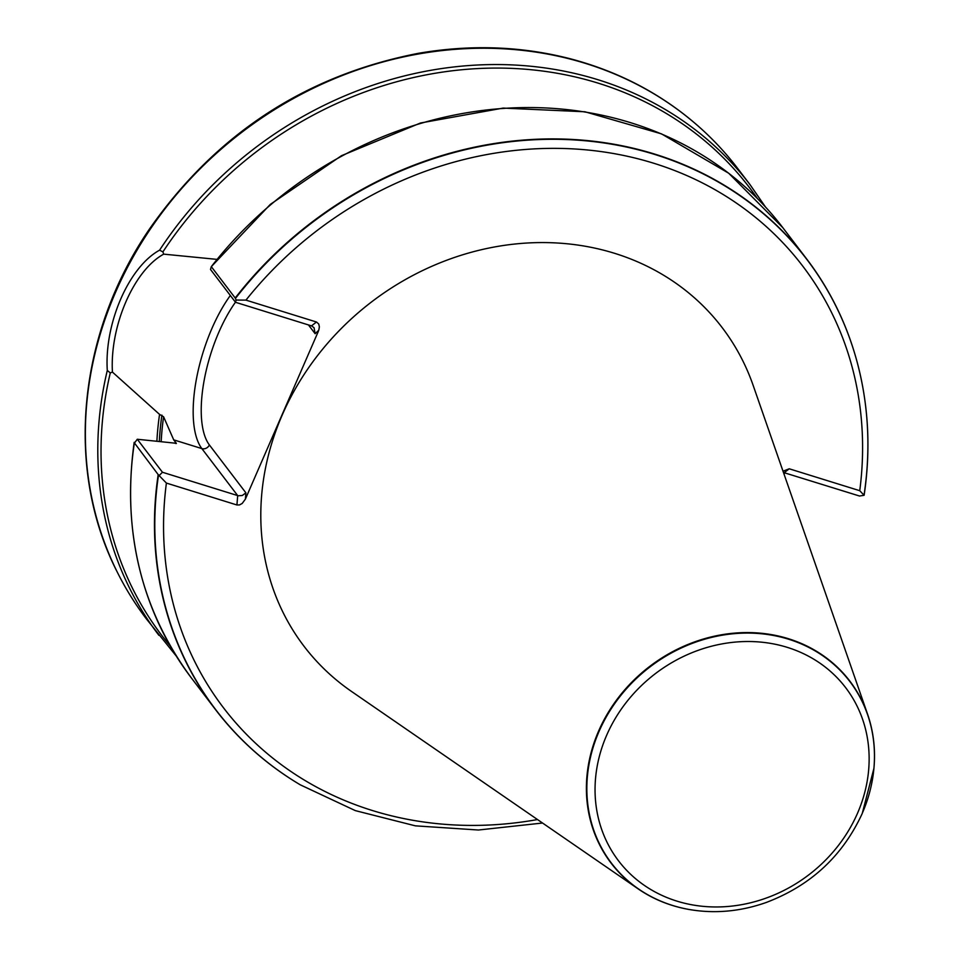 <?xml version="1.0" encoding="UTF-8"?>
<svg xmlns="http://www.w3.org/2000/svg" width="959" height="959" viewBox="0 0 959 959"><rect width="100%" height="100%" fill="white"/><g stroke="black" fill="none" stroke-linecap="round" stroke-linejoin="round"><path stroke-width="1.44" d="M873.913 768.483A150.107 132.989 142.7 0 0 873.925 768.351A150.107 132.989 142.7 0 0 867.559 714.155L753.175 385.446A262.862 232.881 142.7 0 0 371.9 301.665A262.862 232.881 142.7 0 0 351.605 691.511L638.25 888.945A150.107 132.989 142.7 0 0 688.814 909.432A150.107 132.989 142.7 0 0 688.946 909.456M316.47 322.008L245.948 300.119L236.082 300.047L235.518 302.289L311.507 325.88L314.049 327.69L315.127 333.696L318.772 330.256L319.371 326.887L318.748 324.022L316.47 322.008L311.507 325.88M158.535 474.825A371.541 329.153 142.7 0 0 300.323 784.846L300.035 784.678A371.66 329.273 142.7 0 1 215.535 709.636A371.66 329.273 142.7 0 1 158.187 474.621L166.398 483.072L236.921 504.973L239.498 504.937L242.219 503.427L245.384 499.124L318.448 331.107M783.024 471.193L789.233 468.795L859.744 490.696L864.107 495.288L864.155 494.412A371.541 329.153 142.7 0 0 856.771 360.728A371.541 329.153 142.7 0 0 588.37 141.057A371.541 329.153 142.7 0 0 235.435 298.453L236.082 300.047M783.467 472.487L859.504 496.019L864.107 495.288L864.155 494.412M856.735 360.572A371.66 329.273 142.7 0 0 856.687 360.416A371.66 329.273 142.7 0 0 806.735 259.05A371.66 329.273 142.7 0 0 235.207 298.009L235.435 298.453M235.207 298.009L211.316 266.662L210.489 269.455L235.518 302.289M158.187 474.621L134.152 442.567M782.844 227.703L728.684 173.219L661.494 133.864L584.93 111.771L503.127 108.091L420.486 123.004L341.464 155.706L270.294 204.423L211.316 266.662A371.66 329.273 142.7 0 1 782.844 227.703L806.735 259.05M215.535 709.636L191.644 678.301A371.66 329.273 142.7 0 1 134.296 443.274L137.293 439.258L176.324 443.286L173.711 439.857L163.581 416.769L159.554 414.396A319.97 283.48 142.7 0 0 156.892 441.116M175.365 443.406L176.324 443.286A315.919 279.884 142.7 0 0 176.288 443.537M765.462 206.952L750.058 184.691A371.66 329.273 142.7 0 0 159.59 250.167L162.898 251.893L163.713 254.147L216.518 259.338M750.058 184.691L737.639 168.388A371.66 329.273 142.7 0 0 700.13 127.799A371.66 329.273 142.7 0 0 115.548 292.327A371.66 329.273 142.7 0 0 117.25 572.055A371.66 329.273 142.7 0 0 146.451 618.987L176.252 656.04M159.59 250.167C128.818 266.962 104.243 323.471 107.288 370.462A371.66 329.273 142.7 0 0 158.87 635.29M159.554 414.396L112.431 372.092L110.285 372.883L107.288 370.462M784.09 474.261L784.846 472.835M112.431 372.092C109.758 325.856 133.912 270.294 163.713 254.147M245.384 499.124L245.912 492.866L242.267 495.491L238.3 495.779L162.455 472.26L137.293 439.258M159.53 475.196L162.455 472.26M867.559 714.155A150.107 132.989 142.7 0 0 649.83 666.325A150.107 132.989 142.7 0 0 638.25 888.945M859.744 490.696A364.216 322.668 142.7 0 0 653.786 163.258A364.216 322.668 142.7 0 0 245.948 300.119M166.398 483.072A364.216 322.668 142.7 0 0 537.496 819.549M163.581 416.769A315.919 279.884 142.7 0 0 161.184 441.536M161.903 415.127A317.405 281.203 142.7 0 0 159.326 441.356M757.382 198.525A369.431 327.295 142.7 0 0 162.898 251.893M110.285 372.883A369.431 327.295 142.7 0 0 170.258 646.018M699.998 127.679A371.601 329.213 142.7 0 0 699.866 127.571L699.866 127.571A371.601 329.213 142.7 0 0 115.404 292.063A371.601 329.213 142.7 0 0 117.094 571.756L117.094 571.756A371.601 329.213 142.7 0 0 117.166 571.9M789.233 468.795L784.27 472.655M230.34 295.48A95.516 37.473 -72.8 0 0 201.858 448.596L173.711 439.857M245.912 492.866L209.374 444.94A5.946 5.263 142.7 0 1 201.858 448.596L237.7 495.623L236.921 504.973M308.438 324.921L315.127 333.696M209.374 444.94A89.571 35.147 107.2 0 1 235.458 302.217M857.538 813.196A142.807 126.516 -37.3 0 1 621.588 864.658A142.807 126.516 -37.3 0 1 717.152 644.88A142.807 126.516 -37.3 0 1 857.538 813.196M862.297 813.232A149.856 132.762 142.7 0 0 873.889 768.627A149.856 132.762 142.7 0 0 753.223 633.192A149.856 132.762 142.7 0 0 590.48 757.226A149.856 132.762 142.7 0 0 689.089 909.48C714.707 913.891 740.408 911.565 766.193 902.491C810.691 885.625 842.709 855.931 862.261 813.412L873.925 768.351M864.167 495.024C871 448.788 868.53 404.027 856.771 360.728L856.687 360.416M300.323 784.846L355.345 810.631L415.367 825.843L478.445 830.014L542.542 823.026M191.644 678.301C141.105 609.984 121.949 531.334 134.176 442.351M700.13 127.799L699.866 127.571C663.149 94.881 620.137 71.997 570.857 58.919C521.648 46.152 470.785 44.306 418.244 53.344C305.645 75.341 216.015 133.96 149.352 229.201C77.667 334.116 64.78 469.275 117.094 571.756L117.25 572.055"/></g></svg>
